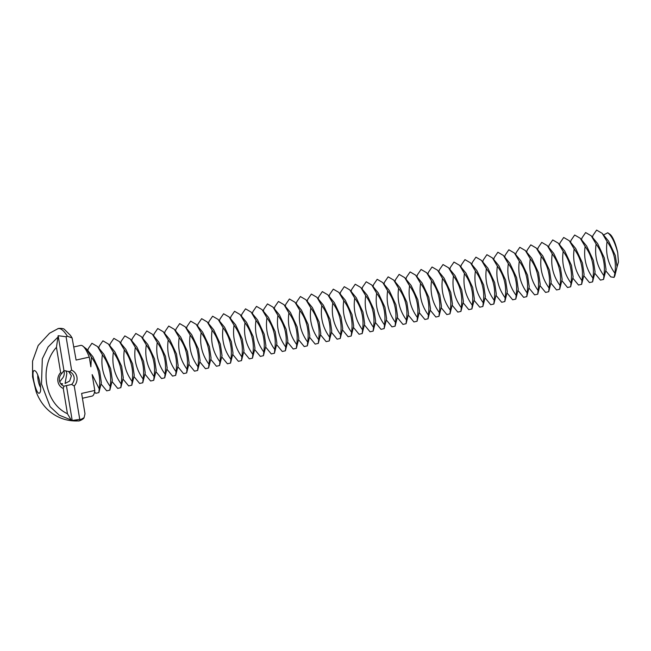 <?xml version="1.0" encoding="UTF-8"?>
<svg xmlns="http://www.w3.org/2000/svg" width="651" height="651" viewBox="0 0 651 651"><rect width="100%" height="100%" fill="white"/><g stroke="black" fill="none" stroke-linecap="round" stroke-linejoin="round"><path stroke-width="0.98" d="M603.526 234.978L607.733 232.765L609.841 234.189A19.384 4.948 77.4 0 1 617.726 252.743L618.45 262.084L617.058 266.894L615.333 255.558L608.604 241.147L602.208 233.359L607.066 241.562C613.926 250.936 616.53 261.49 614.886 273.225L614.08 277.399L614.821 275.056M607.733 232.765C611.615 235.686 614.943 242.343 617.726 252.743M614.715 276.219L617.058 266.894M592.483 237.355L592.963 235.434L596.617 230.088L602.208 233.359M581.514 239.812L581.994 237.892L585.648 232.553L591.23 235.817L597.634 243.604L604.364 258.016L606.04 269.563L603.558 279.417L600.434 280.117L594.762 273.208M605.739 270.751L610.768 276.878L614.08 277.399M614.886 273.225C608.026 263.85 605.422 253.296 607.066 241.562M68.624 371.363L71.366 375.839L69.673 381.022L65.092 383.472L66.858 373.405L65.987 370.745M591.23 235.817L596.096 244.019C602.956 253.394 605.56 263.956 603.916 275.682L603.558 279.417M570.545 242.27L571.017 240.349L574.678 235.011L580.261 238.282L586.657 246.07L593.395 260.473L595.071 272.02L592.589 281.875L589.464 282.575L583.792 275.666M603.916 275.682C597.057 266.308 594.453 255.753 596.096 244.019M63.831 370.688A7.755 7.324 -61.7 0 1 64.156 371.949A7.755 7.324 -61.7 0 1 61.731 379.102L59.762 381.844M74.076 377.295A7.755 7.324 -61.7 0 1 71.651 384.44L63.969 386.165A7.755 7.324 -61.7 0 1 63.074 385.766A7.755 7.324 -61.7 0 1 61.861 373.422L63.944 370.598L69.543 371.705A7.755 7.324 -61.7 0 1 70.43 372.103A7.755 7.324 -61.7 0 1 74.076 377.295M61.186 384.269L61.894 384.188C63.163 383.887 62.756 383.699 60.673 383.626M580.261 238.282L585.127 246.477C591.979 255.859 594.591 266.414 592.939 278.148L592.589 281.875M559.567 244.735L560.047 242.815L563.701 237.477L569.291 240.74L575.687 248.527L582.425 262.939L584.093 274.478L581.62 284.341L578.495 285.04L572.823 278.132M592.939 278.148C586.087 268.765 583.475 258.211 585.127 246.477M63.944 370.598L58.167 335.713L66.085 336.754L67.346 336.209A47.246 12.068 -102.6 0 0 61.048 329.162A47.246 12.068 -102.6 0 0 57.776 328.788L49.533 333.247L38.181 345.494L32.55 361.15L32.566 376.848L36.114 391.65C43.275 411.106 60.055 421.897 78.437 420.912A47.246 12.068 -102.6 0 0 81.106 419.342L84.077 417.698L84.996 413.8L81.627 393.416L94.786 390.462L92.165 374.602L99.229 388.875L98.871 392.61L95.754 393.31L94.574 391.869M66.085 336.754L71.602 370.126A10.082 9.521 -61.7 0 1 76.94 377.165A10.082 9.521 -61.7 0 1 74.238 386.01L71.651 384.44M74.238 386.01L79.756 419.382L72.196 420.456L66.418 385.571M70.992 419.846L72.196 420.456M71.016 419.749L67.444 413.727L63.261 388.476L63.969 386.165M63.261 388.476A10.082 9.521 -61.7 0 1 60.633 372.584L56.45 347.333L58.167 335.713M61.861 373.422L60.633 372.584M71.602 370.126L69.543 371.705M40.582 387.508A7.755 1.977 77.4 0 1 37.815 375.155M569.291 240.74L574.149 248.942C581.009 258.317 583.613 268.871 581.97 280.605L581.62 284.341M548.598 247.193L549.078 245.272L552.732 239.934L558.322 243.205L564.718 250.993L571.448 265.396L573.124 276.944L570.642 286.798L567.526 287.498L561.854 280.589M581.97 280.605C575.11 271.231 572.506 260.677 574.149 248.942M34.991 370.81L35.154 370.915C38.409 372.584 42.217 389.583 39.988 392.48C36.643 398.526 29.515 367.66 34.991 370.81M70.861 419.879L59.241 415.192L50.094 406.663L41.493 383.952L42.307 358.839L48.15 346.902L57.5 337.543M79.756 419.382L81.106 419.342M82.441 345.803L86.55 349.009L91.409 357.212L90.871 366.806L89.268 357.106L76.102 360.06L72.106 337.942L70.446 335.355L64.351 329.333C63.204 328.047 57.63 328.25 57.776 328.788M91.409 357.212C98.268 366.586 100.872 377.141 99.229 388.875M67.346 336.209L72.106 337.942M67.444 413.727C44.65 403.27 38.629 366.895 56.45 347.333M558.322 243.205L563.18 251.4C570.04 260.782 572.644 271.337 571 283.071L570.642 286.798M537.628 249.65L538.108 247.738L541.762 242.392L547.345 245.663L553.749 253.451L560.478 267.862L562.155 279.401L559.673 289.256L556.548 289.964L550.876 283.055M571 283.071C564.14 273.689 561.536 263.134 563.18 251.4M82.425 398.257L92.076 396.093A25.975 6.632 -102.6 0 0 94.786 390.462M86.55 349.009L92.947 356.797L99.684 371.208L101.353 382.755L98.871 392.61M89.268 357.106A25.975 6.632 -102.6 0 0 82.246 345.689A25.975 6.632 -102.6 0 0 80.708 345.404L73.929 346.926M547.345 245.663L552.211 253.866C559.071 263.24 561.675 273.794 560.031 285.529L559.673 289.256M526.659 252.116L527.131 250.196L530.793 244.857L536.375 248.121L542.771 255.908L549.509 270.32L551.185 281.867L548.703 291.721L545.579 292.421L539.907 285.512M560.031 285.529C553.171 276.154 550.567 265.592 552.211 253.866M87.804 350.539L88.276 348.627L91.929 343.28L97.52 346.552L102.386 354.754C109.238 364.129 111.85 374.683 110.198 386.417L109.848 390.144L106.723 390.852L101.051 383.944M110.198 386.417C103.346 377.043 100.734 366.48 102.386 354.754M97.52 346.552L103.916 354.339L110.654 368.751L112.33 380.29L109.848 390.144M536.375 248.121L541.241 256.323C548.093 265.698 550.705 276.252 549.053 287.986L548.703 291.721M515.682 254.574L516.162 252.653L519.815 247.315L525.406 250.586L531.802 258.374L538.54 272.777L540.208 284.324L537.734 294.179L534.609 294.879L528.938 287.97M549.053 287.986C542.202 278.612 539.589 268.057 541.241 256.323M98.773 348.082L99.253 346.161L102.907 340.823L108.489 344.094L113.355 352.289C120.207 361.671 122.819 372.226 121.176 383.96L120.817 387.687L117.693 388.387L112.021 381.478M121.176 383.96C114.316 374.577 111.712 364.023 113.355 352.289M108.489 344.094L114.885 351.882L121.623 366.285L123.299 377.832L120.817 387.687M525.406 250.586L530.264 258.781C537.124 268.163 539.728 278.718 538.084 290.452L537.734 294.179M504.712 257.039L505.192 255.119L508.846 249.781L514.436 253.044L520.833 260.831L527.562 275.243L529.239 286.782L526.757 296.644L523.64 297.344L517.968 290.436M538.084 290.452C531.224 281.069 528.62 270.515 530.264 258.781M109.742 345.624L110.222 343.704L113.876 338.365L119.459 341.629L124.325 349.831C131.185 359.206 133.789 369.76 132.145 381.494L131.787 385.229L128.662 385.929L122.998 379.02M132.145 381.494C125.285 372.12 122.681 361.565 124.325 349.831M119.459 341.629L125.863 349.416L132.592 363.828L134.269 375.367L131.787 385.229M514.436 253.044L519.295 261.246C526.154 270.621 528.758 281.175 527.115 292.909L526.757 296.644M493.743 259.497L494.223 257.576L497.877 252.238L503.459 255.509L509.863 263.297L516.593 277.7L518.269 289.247L515.787 299.102L512.663 299.802L506.991 292.893M527.115 292.909C520.255 283.535 517.651 272.981 519.295 261.246M120.712 343.158L121.192 341.238L124.846 335.9L130.436 339.171L135.294 347.365C142.154 356.748 144.758 367.302 143.114 379.037L142.756 382.764L139.639 383.463L133.968 376.555M143.114 379.037C136.254 369.654 133.65 359.1 135.294 347.365M130.436 339.171L136.832 346.959L143.57 361.362L145.238 372.909L142.756 382.764M503.459 255.509L508.325 263.704C515.185 273.078 517.789 283.641 516.145 295.375L515.787 299.102M482.773 261.954L483.245 260.042L486.907 254.696L492.49 257.967L498.886 265.754L505.624 280.166L507.3 291.705L504.818 301.559L501.693 302.267L496.021 295.351M516.145 295.375C509.285 285.992 506.681 275.438 508.325 263.704M131.689 340.701L132.161 338.78L135.815 333.442L141.405 336.705L146.272 344.908C153.123 354.282 155.735 364.837 154.084 376.571L153.734 380.306L150.609 381.006L144.937 374.097M154.084 376.571C147.232 367.197 144.62 356.642 146.272 344.908M141.405 336.705L147.801 344.493L154.539 358.904L156.216 370.452L153.734 380.306M492.49 257.967L497.356 266.161C504.208 275.544 506.82 286.098 505.168 297.832L504.818 301.559M471.796 264.42L472.276 262.499L475.93 257.161L481.52 260.424L487.916 268.212L494.654 282.624L496.322 294.171L493.849 304.025L490.724 304.725L485.052 297.816M505.168 297.832C498.316 288.458 495.704 277.896 497.356 266.161M142.659 338.243L143.139 336.323L146.792 330.977L152.375 334.248L157.241 342.45C164.101 351.825 166.705 362.379 165.061 374.113L164.703 377.849L161.578 378.548L155.906 371.64M165.061 374.113C158.201 364.739 155.597 354.177 157.241 342.45M152.375 334.248L158.779 342.035L165.509 356.447L167.185 367.986L164.703 377.849M481.52 260.424L486.378 268.627C493.238 278.001 495.842 288.556 494.199 300.29L493.849 304.025M460.827 266.877L461.307 264.957L464.96 259.619L470.551 262.89L476.947 270.678L483.677 285.081L485.353 296.628L482.871 306.483L479.754 307.182L474.083 300.274M494.199 300.29C487.339 290.916 484.735 280.361 486.378 268.627M153.628 335.778L154.108 333.857L157.762 328.519L163.344 331.79L168.21 339.985C175.07 349.367 177.674 359.922 176.03 371.656L175.672 375.383L172.548 376.083L166.884 369.174M176.03 371.656C169.17 362.273 166.566 351.719 168.21 339.985M163.344 331.79L169.748 339.578L176.478 353.981L178.154 365.528L175.672 375.383M470.551 262.89L475.409 271.085C482.269 280.467 484.873 291.021 483.229 302.756L482.871 306.483M449.857 269.343L450.337 267.423L453.991 262.076L459.573 265.348L465.978 273.135L472.707 287.547L474.384 299.086L471.902 308.948L468.777 309.648L463.105 302.739M483.229 302.756C476.369 293.373 473.765 282.819 475.409 271.085M164.597 333.32L165.077 331.4L168.731 326.061L174.322 329.325L179.18 337.527C186.04 346.902 188.644 357.456 187 369.19L186.65 372.925L183.525 373.625L177.853 366.716M187 369.19C180.14 359.816 177.536 349.261 179.18 337.527M174.322 329.325L180.718 337.112L187.455 351.524L189.124 363.071L186.65 372.925M459.573 265.348L464.44 273.55C471.3 282.925 473.904 293.479 472.26 305.213L471.902 308.948M438.888 271.801L439.36 269.88L443.022 264.542L448.604 267.805L455 275.601L461.738 290.004L463.414 301.551L460.932 311.406L457.808 312.106L452.136 305.197M472.26 305.213C465.4 295.839 462.796 285.284 464.44 273.55M175.575 330.854L176.047 328.942L179.709 323.596L185.291 326.867L190.157 335.062C197.009 344.444 199.621 354.998 197.969 366.733L197.619 370.46L194.494 371.16L188.823 364.251M197.969 366.733C191.117 357.35 188.505 346.796 190.157 335.062M185.291 326.867L191.687 334.655L198.425 349.058L200.101 360.605L197.619 370.46M448.604 267.805L453.47 276.008C460.322 285.382 462.934 295.945 461.282 307.671L460.932 311.406M427.91 274.258L428.391 272.346L432.044 267L437.635 270.271L444.031 278.058L450.769 292.47L452.437 304.009L449.963 313.863L446.838 314.563L441.166 307.654M461.282 307.671C454.431 298.296 451.818 287.742 453.47 276.008M186.544 328.397L187.024 326.476L190.678 321.138L196.26 324.401L201.126 332.604C207.986 341.978 210.59 352.541 208.947 364.267L208.589 368.002L205.464 368.702L199.792 361.793M208.947 364.267C202.087 354.893 199.483 344.338 201.126 332.604M196.26 324.401L202.664 332.197L209.394 346.601L211.07 358.148L208.589 368.002M437.635 270.271L442.493 278.465C449.353 287.848 451.957 298.402 450.313 310.136L449.963 313.863M416.941 276.724L417.421 274.803L421.075 269.465L426.665 272.728L433.061 280.516L439.791 294.927L441.468 306.475L438.986 316.329L435.869 317.029L430.197 310.12M450.313 310.136C443.453 300.762 440.849 290.2 442.493 278.465M197.513 325.939L197.994 324.019L201.647 318.673L207.23 321.944L212.096 330.147C218.956 339.521 221.56 350.075 219.916 361.81L219.558 365.545L216.433 366.244L210.769 359.336M219.916 361.81C213.056 352.435 210.452 341.881 212.096 330.147M207.23 321.944L213.634 329.731L220.364 344.143L222.04 355.682L219.558 365.545M426.665 272.728L431.523 280.931C438.383 290.305 440.987 300.86 439.344 312.594L438.986 316.329M405.972 279.181L406.452 277.261L410.106 271.923L415.688 275.194L422.092 282.982L428.822 297.385L430.498 308.932L428.016 318.787L424.891 319.486L419.22 312.578M439.344 312.594C432.484 303.22 429.88 292.665 431.523 280.931M208.483 323.474L208.963 321.553L212.617 316.215L218.207 319.486L223.065 327.681C229.925 337.063 232.529 347.618 230.885 359.352L230.535 363.079L227.411 363.779L221.739 356.87M230.885 359.352C224.025 349.969 221.421 339.415 223.065 327.681M218.207 319.486L224.603 327.274L231.341 341.677L233.009 353.224L230.535 363.079M415.688 275.194L420.554 283.388C427.414 292.771 430.018 303.325 428.374 315.06L428.016 318.787M395.002 281.647L395.474 279.727L399.136 274.38L404.719 277.651L411.115 285.439L417.852 299.851L419.529 311.39L417.047 321.252L413.922 321.952L408.25 315.043M428.374 315.06C421.514 305.677 418.91 295.123 420.554 283.388M219.46 321.016L219.932 319.096L223.594 313.758L229.176 317.021L234.043 325.223C240.894 334.598 243.507 345.152 241.855 356.886L241.505 360.621L238.38 361.321L232.708 354.413M241.855 356.886C235.003 347.512 232.391 336.958 234.043 325.223M229.176 317.021L235.572 324.808L242.31 339.22L243.987 350.767L241.505 360.621M404.719 277.651L409.585 285.854C416.437 295.228 419.049 305.783 417.397 317.517L417.047 321.252M384.025 284.105L384.505 282.184L388.159 276.846L393.749 280.109L400.145 287.897L406.883 302.308L408.551 313.855L406.078 323.71L402.953 324.41L397.281 317.501M417.397 317.517C410.545 308.143 407.933 297.588 409.585 285.854M230.43 318.551L230.91 316.638L234.563 311.292L240.146 314.563L245.012 322.758C251.872 332.14 254.476 342.695 252.832 354.429L252.474 358.156L249.349 358.856L243.677 351.947M252.832 354.429C245.972 345.054 243.368 334.492 245.012 322.758M240.146 314.563L246.55 322.351L253.28 336.762L254.956 348.301L252.474 358.156M393.749 280.109L398.607 288.312C405.467 297.686 408.071 308.248 406.427 319.975L406.078 323.71M373.056 286.562L373.536 284.65L377.189 279.303L382.772 282.575L389.176 290.362L395.906 304.766L397.582 316.313L395.1 326.167L391.983 326.867L386.312 319.958M406.427 319.975C399.568 310.6 396.964 300.046 398.607 288.312M241.399 316.093L241.879 314.173L245.533 308.834L251.115 312.098L255.981 320.3C262.841 329.675 265.445 340.237 263.801 351.971L263.443 355.698L260.319 356.398L254.655 349.489M263.801 351.971C256.942 342.589 254.338 332.034 255.981 320.3M251.115 312.098L257.519 319.893L264.249 334.297L265.925 345.844L263.443 355.698M382.772 282.575L387.638 290.769C394.498 300.152 397.102 310.706 395.458 322.44L395.1 326.167M362.086 289.028L362.566 287.107L366.22 281.769L371.802 285.032L378.207 292.82L384.936 307.231L386.613 318.778L384.131 328.633L381.006 329.333L375.334 322.424M395.458 322.44C388.598 313.058 385.994 302.503 387.638 290.769M252.368 313.636L252.848 311.715L256.502 306.377L262.093 309.64L266.951 317.843C273.811 327.217 276.415 337.771 274.771 349.506L274.421 353.241L271.296 353.941L265.624 347.032M274.771 349.506C267.911 340.131 265.307 329.577 266.951 317.843M262.093 309.64L268.489 317.428L275.227 331.839L276.895 343.378L274.421 353.241M371.802 285.032L376.669 293.235C383.529 302.609 386.133 313.164 384.489 324.898L384.131 328.633M351.117 291.485L351.589 289.565L355.251 284.227L360.833 287.498L367.229 295.285L373.967 309.689L375.643 321.236L373.161 331.09L370.037 331.79L364.365 324.882M384.489 324.898C377.629 315.523 375.025 304.969 376.669 293.235M263.346 311.17L263.818 309.249L267.48 303.911L273.062 307.182L277.928 315.377C284.78 324.759 287.392 335.314 285.74 347.048L285.39 350.775L282.265 351.475L276.594 344.566M285.74 347.048C278.888 337.666 276.276 327.111 277.928 315.377M273.062 307.182L279.458 314.97L286.196 329.373L287.872 340.921L285.39 350.775M360.833 287.498L365.699 295.692C372.551 305.075 375.163 315.629 373.511 327.363L373.161 331.09M340.139 293.943L340.619 292.03L344.273 286.684L349.864 289.955L356.26 297.743L362.998 312.154L364.666 323.693L362.192 333.556L359.067 334.256L353.395 327.347M373.511 327.363C366.659 317.981 364.047 307.427 365.699 295.692M274.315 308.712L274.795 306.792L278.449 301.454L284.031 304.717L288.898 312.919C295.757 322.294 298.361 332.848 296.718 344.582L296.36 348.318L293.235 349.017L287.563 342.109M296.718 344.582C289.858 335.208 287.254 324.654 288.898 312.919M284.031 304.717L290.436 312.504L297.165 326.916L298.842 338.463L296.36 348.318M349.864 289.955L354.722 298.158C361.582 307.532 364.186 318.087 362.542 329.821L362.192 333.556M329.17 296.408L329.65 294.488L333.304 289.15L338.886 292.413L345.29 300.201L352.02 314.612L353.696 326.159L351.214 336.014L348.098 336.713L342.426 329.805M362.542 329.821C355.682 320.447 353.078 309.884 354.722 298.158M285.284 306.247L285.765 304.334L289.418 298.988L295.001 302.259L299.867 310.462C306.727 319.836 309.331 330.391 307.687 342.125L307.329 345.852L304.212 346.56L298.54 339.651M307.687 342.125C300.827 332.751 298.223 322.188 299.867 310.462M295.001 302.259L301.405 310.047L308.135 324.458L309.811 335.997L307.329 345.852M338.886 292.413L343.752 300.616C350.612 309.99 353.216 320.544 351.573 332.279L351.214 336.014M318.201 298.866L318.681 296.946L322.335 291.607L327.917 294.879L334.321 302.666L341.051 317.07L342.727 328.617L340.245 338.471L337.12 339.171L331.449 332.262M351.573 332.279C344.713 322.904 342.109 312.35 343.752 300.616M296.254 303.789L296.734 301.869L300.388 296.53L305.978 299.802L310.836 307.996C317.696 317.371 320.3 327.933 318.656 339.667L318.306 343.394L315.182 344.094L309.51 337.185M318.656 339.667C311.796 330.285 309.192 319.731 310.836 307.996M305.978 299.802L312.374 307.589L319.112 321.993L320.78 333.54L318.306 343.394M327.917 294.879L332.783 303.073C339.643 312.456 342.247 323.01 340.603 334.744L340.245 338.471M307.231 301.332L307.703 299.411L311.365 294.073L316.947 297.336L323.344 305.124L330.081 319.535L331.758 331.074L329.276 340.937L326.151 341.637L320.479 334.728M340.603 334.744C333.743 325.362 331.139 314.807 332.783 303.073M316.947 297.336L321.814 305.539C328.665 314.913 331.278 325.467 329.626 337.202L329.276 340.937M329.626 337.202C322.774 327.827 320.162 317.273 321.814 305.539M75.947 420.212A47.246 12.068 -102.6 0 0 78.437 420.912C78.559 421.474 83.727 419.163 84.077 417.698"/></g></svg>
